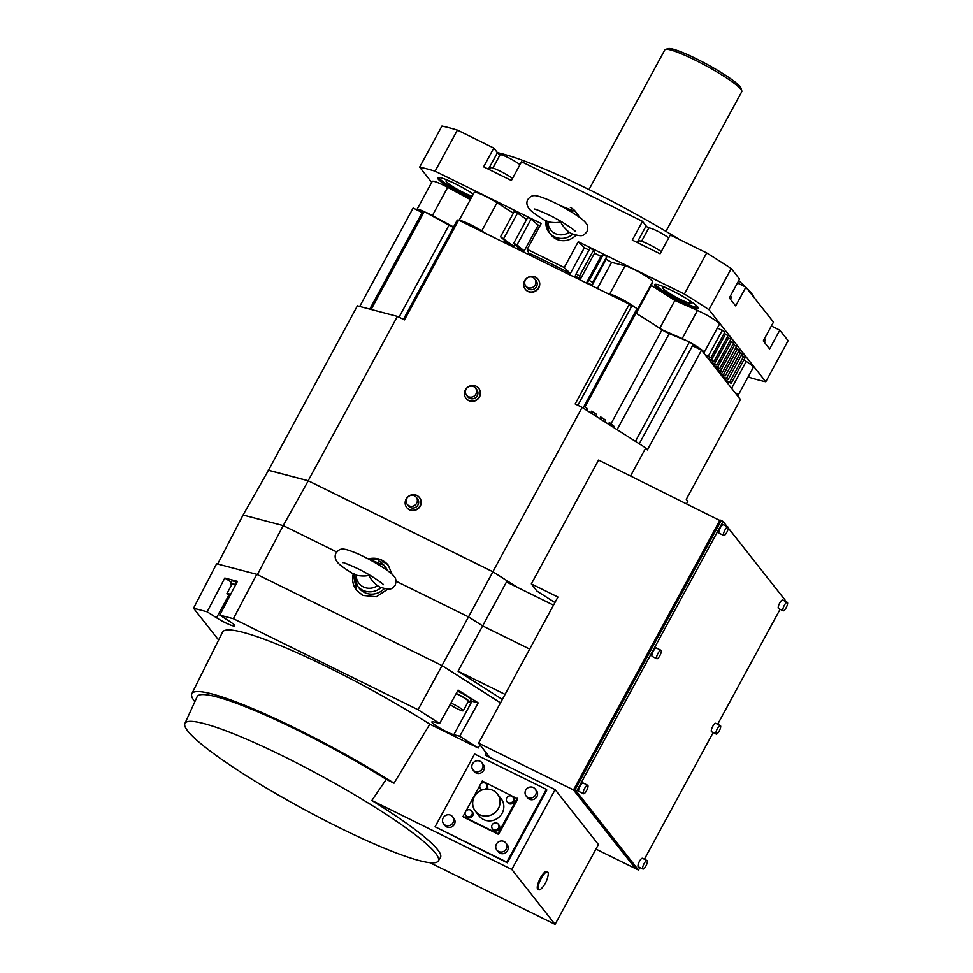 <?xml version="1.0" encoding="UTF-8"?>
<svg xmlns="http://www.w3.org/2000/svg" width="973" height="973" viewBox="0 0 973 973"><rect width="100%" height="100%" fill="white"/><g stroke="black" fill="none" stroke-linecap="round" stroke-linejoin="round"><path stroke-width="1.46" d="M699.903 349.368L689.443 341.912L669.217 333.642L617.077 429.665M608.441 424.167L609.317 422.55A153.576 20.044 28.5 0 1 611.032 423.693L662.017 329.786A153.576 20.044 28.5 0 0 661.835 329.665A153.576 20.044 -151.5 0 0 636.123 313.294A153.576 20.044 28.5 0 0 635.904 313.16A6.738 0.876 28.5 0 1 634.919 312.54M583.082 408.015L637.072 308.563L634.943 307.322A16.845 2.201 28.5 0 0 609.767 293.98L625.055 265.811L611.603 262.345A150.888 19.691 -151.5 0 0 606.167 259.353L592.143 285.174A150.888 19.691 -151.5 0 0 586.816 282.279L600.84 256.446A150.888 19.691 -151.5 0 0 594.588 253.089L580.565 278.91A150.888 19.691 -151.5 0 0 575.225 276.089L576.028 273.997L579.58 275.882L580.565 278.91M458.465 220.433L457.334 220.02L403.406 319.351M453.382 227.305A6.738 0.876 28.5 0 1 449.003 225.14L423.766 211.348A16.845 2.201 28.5 0 0 416.894 209.633L432.182 181.464A16.845 2.201 -151.5 0 1 447.702 187.375L470.36 199.599M690.952 342.995A16.845 2.201 28.5 0 1 704.051 352.603A16.845 2.201 28.5 0 1 703.613 352.81M734.493 391.985A16.845 2.201 28.5 0 1 737.96 395.61A16.845 2.201 28.5 0 1 737.522 395.829M419.922 211.396L423.766 211.348M427.244 212.929A16.845 2.201 28.5 0 1 432.401 215.556L453.564 226.964M482.985 232.097L470.373 224.897L462.078 221.795M459.414 220.482A16.845 2.201 28.5 0 1 481.732 230.905L485.649 233.398M607.334 293.36L609.767 293.98M619.667 299.441L620.093 298.662L634.943 307.322M620.093 298.662L612.868 295.111L609.986 294.661M636.804 309.049A16.845 2.201 28.5 0 1 637.23 309.986L636.123 313.294M661.835 329.665L682.182 338.616A16.845 2.201 28.5 0 1 687.108 340.964M662.017 329.786A6.738 0.876 -151.5 0 0 669.217 333.642M424.423 211.336L371.139 309.475M359.694 306.459L413.124 208.052L422.221 212.54L369.776 309.11M469.947 225.675L470.373 224.897M477.171 229.227L477.585 228.46M612.868 295.111L612.455 295.877M268.378 470.458L357.395 305.85L397.41 316.395L404.476 319.874L458.648 220.105L629.336 304.196L631.38 306.799L577.889 405.315M635.904 313.16L584.919 407.067L583.897 406.507M584.919 407.067A153.576 20.044 28.5 0 1 586.889 408.271L587.193 410.63M590.66 412.844L591.572 411.165A153.576 20.044 28.5 0 1 596.194 414.072L596.802 416.748M599.745 418.621L600.669 416.918A153.576 20.044 28.5 0 1 605.072 419.777L605.948 422.574M614.498 428.023L613.732 426.016L611.032 423.693M689.443 341.912L635.442 441.353M686.646 503.479L687.838 501.29L686.269 499.307L740.453 399.538L701.521 350.171L692.496 345.719L639.249 443.785M629.336 304.196L575.165 403.965L582.109 407.395L492.873 571.723L308.186 480.735L397.41 316.395M406.823 507.626A8.088 7.662 -38.3 0 0 420.227 506.167A8.088 7.662 -38.3 0 0 419.521 497.617M466.103 398.456A8.088 7.662 -38.3 0 0 479.494 397.008A8.088 7.662 -38.3 0 0 478.789 388.446M525.371 289.297A8.088 7.662 -38.3 0 0 538.762 287.85A8.088 7.662 -38.3 0 0 538.069 279.287M701.521 350.171L647.349 449.94L645.768 447.933L582.109 407.395M592.46 413.987L591.572 411.165M601.837 419.959L600.669 416.918M610.643 425.566L609.317 422.55M645.768 447.933L630.601 475.87M720.932 521.042L598.565 460.083L531.331 583.922L557.943 597.033L478.594 743.165L573.486 789.918L720.069 519.947M268.171 470.178L308.186 480.735M492.873 571.723L517.636 587.485M257.371 574.617L283.216 525.602L243.08 515.021L268.463 470.312L308.259 480.796L492.897 571.771L517.417 587.376M531.331 583.922L537.023 591.146L554.938 602.555M595.938 849.088L635.503 868.585L573.486 789.918M478.594 743.165L489.881 757.481M574.678 790.441L573.936 789.504L719.886 520.701L720.859 521.187M502.348 699.417L458.04 671.2L506.483 581.988L553.528 605.17M505.084 694.381L458.04 671.2M529.677 649.076L482.717 625.943L468.512 616.894L492.897 571.771M441.973 665.568L468.512 616.894L396.047 581.197M500.499 702.822L442.058 665.605L256.775 574.313L216.626 563.744L193.554 608.222L218.609 640.003M555.072 924.35L511.798 869.448L555.133 789.638L598.419 844.528L555.072 924.35L429.908 862.686M438.251 861.02L440.404 857.639A144.43 18.852 -151.5 0 0 437.631 849.697A144.43 18.852 -151.5 0 0 371.844 800.499L386.257 779.337A146.169 19.083 -151.5 0 0 297.045 729.957A146.169 19.083 -151.5 0 0 197.142 696.68L184.906 723.462A144.15 18.815 28.5 0 1 283.423 756.276A144.15 18.815 28.5 0 1 435.478 853.102A144.15 18.815 28.5 0 1 438.251 861.02A144.15 18.815 28.5 0 1 302.676 808.636A144.15 18.815 28.5 0 1 184.906 723.462M194.831 701.74A152.238 19.874 28.5 0 1 191.851 693.713A152.238 19.874 28.5 0 1 394.016 783.156L386.257 779.337M511.798 869.448L371.844 800.499M479.969 744.917L478.193 748.006L429.835 724.18L394.016 783.156M555.133 789.638L485.126 755.145L486.318 752.956M506.824 862.127L435.077 826.782L507.347 862.796L546.862 790.027L546.327 789.346L506.824 862.127L507.347 862.796M429.835 724.18A154.658 20.19 -151.5 0 0 222.549 632.109L191.851 693.713M193.554 608.222L207.14 611.798L216.529 617.782A13.476 1.764 -151.5 0 0 234.688 625.87A13.476 1.764 -151.5 0 0 229.166 621.115L219.776 615.131L233.362 618.706L256.775 574.313M439.626 723.45L458.113 690.076L478.205 702.883L471.99 701.241L453.832 734.688A13.476 1.764 -151.5 0 1 440.088 728.23A13.476 1.764 -151.5 0 1 431.939 721.869A13.476 1.764 -151.5 0 1 433.727 721.893L439.626 723.45L418.025 709.694L233.362 618.706M453.832 734.688L459.73 736.245L478.193 748.006M207.14 611.798L224.799 578.023L237.436 581.355L219.776 615.131M418.025 709.694L442.058 665.605M478.205 702.883L459.73 736.245M471.99 701.241A13.476 1.764 28.5 0 1 470.518 700.779M457.517 691.146A10.375 1.35 28.5 0 1 459.913 692.265A10.375 1.35 28.5 0 1 471.054 699.794L469.777 702.141A10.375 1.35 28.5 0 1 468.013 702.007M456.228 693.481A10.375 1.35 28.5 0 1 458.636 694.613A10.375 1.35 28.5 0 1 469.777 702.141M450.913 703.078A8.757 1.143 28.5 0 1 453.856 704.403A8.757 1.143 28.5 0 1 463.257 710.752L468.366 701.363A8.757 1.143 -151.5 0 0 458.952 695.014A8.757 1.143 -151.5 0 0 456.094 693.713M463.257 710.752A8.757 1.143 28.5 0 1 457.286 708.758A8.757 1.143 28.5 0 1 450.085 704.574M231.294 582.158L224.799 578.023M231.696 584.797A10.375 1.35 28.5 0 1 230.82 583.946A10.375 1.35 28.5 0 1 230.625 583.386L231.89 581.039A10.375 1.35 28.5 0 1 236.877 582.426M230.625 583.386A10.375 1.35 28.5 0 1 235.636 584.785M235.527 585.016A8.757 1.143 -151.5 0 0 232.036 584.165L226.94 593.554A8.757 1.143 28.5 0 1 230.577 594.467M229.713 596.121A8.757 1.143 28.5 0 1 227.11 594.029A8.757 1.143 28.5 0 1 226.94 593.554M538.762 889.809L537.96 889.407A9.973 2.87 -63.8 0 1 540.404 877.987A9.973 2.87 -63.8 0 1 546.765 871.528L547.58 871.93A9.973 2.87 -63.8 0 1 548.103 875.493A25.602 25.602 0 0 1 541.912 888.045A9.973 2.87 -63.8 0 1 538.762 889.809A9.973 2.87 -63.8 0 1 541.219 878.388A9.973 2.87 -63.8 0 1 547.58 871.93M435.077 826.782L474.593 754.002L546.327 789.346M480.626 784.08L482.28 781.015L517.806 798.955L498.553 834.396L463.61 817.186L463.039 816.456L465.228 812.431M526.162 796.048L527.475 797.726A5.729 5.437 -38.3 0 0 536.889 796.607A5.729 5.437 -38.3 0 0 536.476 790.635L535.15 788.957A5.729 5.437 141.7 0 1 535.576 794.929A5.729 5.437 141.7 0 1 526.162 796.048A5.729 5.437 141.7 0 1 525.736 790.088A5.729 5.437 141.7 0 1 535.15 788.957M496.85 850.049L498.164 851.716A5.729 5.437 -38.3 0 0 506.897 851.594A5.729 5.437 -38.3 0 0 507.152 844.637L505.838 842.959A5.729 5.437 141.7 0 1 498.626 851.497A5.729 5.437 141.7 0 1 497.106 843.08A5.729 5.437 141.7 0 1 505.838 842.959M443.615 823.815L444.929 825.493A5.729 5.437 -38.3 0 0 454.342 824.374A5.729 5.437 -38.3 0 0 453.929 818.402L452.603 816.736A5.729 5.437 141.7 0 1 453.029 822.696A5.729 5.437 141.7 0 1 443.615 823.815A5.729 5.437 141.7 0 1 443.189 817.855A5.729 5.437 141.7 0 1 452.603 816.736M472.927 769.825L474.252 771.504A5.729 5.437 -38.3 0 0 482.985 771.37A5.729 5.437 -38.3 0 0 483.24 764.413L481.927 762.735A5.729 5.437 141.7 0 1 474.715 771.273A5.729 5.437 141.7 0 1 473.194 762.856A5.729 5.437 141.7 0 1 481.927 762.735M517.235 798.225L497.981 833.679L498.553 834.396M497.981 833.679L463.039 816.456M465.97 811.068L479.884 785.43M475.396 811.227L479.154 815.994A13.975 13.257 -38.3 0 0 502.141 813.258A13.975 13.257 -38.3 0 0 501.107 798.687L497.349 793.919A13.975 13.257 141.7 0 1 498.383 808.49A13.975 13.257 141.7 0 1 475.396 811.227A13.975 13.257 141.7 0 1 474.374 796.656A13.975 13.257 141.7 0 1 497.349 793.919M471.613 810.995L472.404 811.993A3.71 3.515 141.7 0 1 472.683 815.861A3.71 3.515 141.7 0 1 466.59 816.578L465.799 815.581A3.71 3.515 141.7 0 1 465.52 811.713A3.71 3.515 141.7 0 1 471.613 810.995A3.71 3.515 141.7 0 1 471.893 814.851A3.71 3.515 141.7 0 1 465.799 815.581M481.732 790.088A3.71 3.515 141.7 0 1 481.246 789.59L480.455 788.58A3.71 3.515 141.7 0 1 485.113 783.058A3.71 3.515 141.7 0 1 485.418 789.139M486.269 783.995L487.072 784.992A3.71 3.515 141.7 0 1 487.23 789.042M512.893 797.106L513.683 798.115A3.71 3.515 141.7 0 1 513.951 801.971A3.71 3.515 141.7 0 1 507.857 802.701L507.067 801.691A3.71 3.515 141.7 0 1 506.799 797.836A3.71 3.515 141.7 0 1 512.893 797.106A3.71 3.515 141.7 0 1 513.16 800.961A3.71 3.515 141.7 0 1 507.067 801.691M498.237 824.107L499.027 825.104A3.71 3.515 141.7 0 1 494.357 830.626A3.71 3.515 141.7 0 1 493.202 829.689L492.411 828.692A3.71 3.515 141.7 0 1 497.069 823.17A3.71 3.515 141.7 0 1 498.067 828.607A3.71 3.515 141.7 0 1 492.411 828.692M482.486 789.808A3.71 3.515 141.7 0 1 480.455 788.58M336.719 551.971L283.216 525.602L308.259 480.796M368.147 558.855L379.75 559.232L388.263 565.24L392.034 574.228M387.947 589.079L376.369 596.765L362.893 595.44L356.58 590.331L353.211 573.863M217.672 564.012L243.08 515.021M368.281 558.928A20.202 19.168 141.7 0 1 388.3 565.289M356.58 590.331A20.202 19.168 141.7 0 1 353.272 573.9M378.606 560.849A16.845 15.969 141.7 0 1 383.861 565.094L385.673 567.405A16.845 15.969 141.7 0 1 387.668 570.713M384.347 588.531A16.845 15.969 141.7 0 1 364.486 592.496A16.845 15.969 141.7 0 1 359.232 588.251L357.419 585.953A16.845 15.969 141.7 0 1 354.233 574.471M356.24 575.213A14.023 13.306 -38.3 0 0 363.355 586.914A14.023 13.306 -38.3 0 0 377.488 585.685C369.74 579.178 368.913 574.934 369.047 575.128C369.375 575.055 365.678 577.074 356.24 575.213L354.306 573.985M377.488 585.685L380.005 587.169C391.255 590.587 391.45 589.237 395.196 585.199C396.449 581.161 396.06 578.217 394.029 576.357C390.599 571.394 372.404 560.375 357.821 553.807C342.666 547.531 340.355 547.714 335.989 553.053C334.566 555.924 334.955 558.867 337.157 561.895C338.093 563.221 340.915 566.42 354.476 574.617M574.921 789.979L573.936 789.504M639.881 867.539L638.507 870.069L636.658 869.157L574.642 790.49L721.224 520.519L723.073 521.431L727.208 526.673M638.507 870.069L576.49 791.402L574.642 790.49M576.49 791.402L723.073 521.431M728.254 527.986L785.089 600.086L784.591 601.01M780.091 609.293L717.673 724.253M713.173 732.547L644.381 859.244M787.303 602.336L782.669 600.049A4.719 1.362 116.2 0 0 779.665 603.114A4.719 1.362 116.2 0 0 778.497 608.514L783.131 610.801A4.719 1.362 -63.8 0 1 784.287 605.388A4.719 1.362 -63.8 0 1 787.303 602.336A4.719 1.362 -63.8 0 1 786.135 607.736A4.719 1.362 -63.8 0 1 783.131 610.801M720.385 725.59L715.751 723.304A4.719 1.362 116.2 0 0 712.747 726.357A4.719 1.362 116.2 0 0 711.579 731.769L716.213 734.043A4.719 1.362 -63.8 0 1 717.369 728.643A4.719 1.362 -63.8 0 1 720.385 725.59A4.719 1.362 -63.8 0 1 719.217 730.991A4.719 1.362 -63.8 0 1 716.213 734.043M727.926 527.025L723.292 524.739A4.719 1.362 116.2 0 0 720.288 527.804A4.719 1.362 116.2 0 0 719.132 533.204L723.754 535.478A4.719 1.362 -63.8 0 1 724.921 530.078A4.719 1.362 -63.8 0 1 727.926 527.025A4.719 1.362 -63.8 0 1 726.758 532.426A4.719 1.362 -63.8 0 1 723.754 535.478M661.008 650.268L656.374 647.994A4.719 1.362 116.2 0 0 653.37 651.046A4.719 1.362 116.2 0 0 652.202 656.447L656.836 658.733A4.719 1.362 -63.8 0 1 657.991 653.333A4.719 1.362 -63.8 0 1 661.008 650.268A4.719 1.362 -63.8 0 1 659.84 655.668A4.719 1.362 -63.8 0 1 656.836 658.733M583.545 793.713L578.911 791.438A4.719 1.362 -63.8 0 1 580.078 786.038A4.719 1.362 -63.8 0 1 583.082 782.973L587.716 785.26A4.719 1.362 -63.8 0 1 586.549 790.66A4.719 1.362 -63.8 0 1 583.545 793.713A4.719 1.362 -63.8 0 1 584.7 788.312A4.719 1.362 -63.8 0 1 587.716 785.26M642.922 869.035L638.288 866.748A4.719 1.362 -63.8 0 1 639.456 861.348A4.719 1.362 -63.8 0 1 642.46 858.295L647.094 860.57A4.719 1.362 -63.8 0 1 645.926 865.97A4.719 1.362 -63.8 0 1 642.922 869.035A4.719 1.362 -63.8 0 1 644.077 863.635A4.719 1.362 -63.8 0 1 647.094 860.57M406.13 499.064A8.088 7.662 141.7 0 1 419.412 497.483A8.088 7.662 141.7 0 1 420.008 505.899A8.088 7.662 141.7 0 1 406.726 507.492A8.088 7.662 141.7 0 1 406.13 499.064M407.249 504.355L408.575 506.033A5.729 5.437 -38.3 0 0 417.989 504.902A5.729 5.437 -38.3 0 0 417.563 498.942L416.249 497.264A5.729 5.437 141.7 0 1 416.663 503.236A5.729 5.437 141.7 0 1 407.249 504.355A5.729 5.437 141.7 0 1 406.836 498.383A5.729 5.437 141.7 0 1 416.249 497.264M465.398 389.893A8.088 7.662 141.7 0 1 478.692 388.312A8.088 7.662 141.7 0 1 479.288 396.741A8.088 7.662 141.7 0 1 465.994 398.322A8.088 7.662 141.7 0 1 465.398 389.893M466.529 395.196L467.843 396.862A5.729 5.437 -38.3 0 0 477.257 395.743A5.729 5.437 -38.3 0 0 476.831 389.772L475.517 388.105A5.729 5.437 141.7 0 1 475.943 394.065A5.729 5.437 141.7 0 1 466.529 395.196A5.729 5.437 141.7 0 1 466.103 389.224A5.729 5.437 141.7 0 1 475.517 388.105M524.666 280.735A8.088 7.662 141.7 0 1 537.96 279.154A8.088 7.662 141.7 0 1 538.556 287.582A8.088 7.662 141.7 0 1 525.262 289.163A8.088 7.662 141.7 0 1 524.666 280.735M525.797 286.026L527.111 287.704A5.729 5.437 -38.3 0 0 536.524 286.585A5.729 5.437 -38.3 0 0 536.111 280.613L534.785 278.935A5.729 5.437 141.7 0 1 535.211 284.907A5.729 5.437 141.7 0 1 525.797 286.026A5.729 5.437 141.7 0 1 525.371 280.054A5.729 5.437 141.7 0 1 534.785 278.935M704.051 352.603L719.339 324.423A16.845 2.201 -151.5 0 0 712.577 318.56A16.845 2.201 -151.5 0 0 697.483 310.448L674.861 300.499A150.888 19.691 -151.5 0 0 651.29 285.49L652.518 281.817A16.845 2.201 -151.5 0 0 642.083 273.766A16.845 2.201 -151.5 0 0 625.055 265.811M659.767 328.29L674.861 300.499M636.172 313.33L651.29 285.49M597.41 288.47L611.603 262.345M588.993 250.122A150.888 19.691 -151.5 0 0 584.372 247.714L570.36 273.535A150.888 19.691 -151.5 0 0 528.692 253.004L527.196 249.307L564.231 267.551L570.36 273.535M539.906 225.894A150.888 19.691 -151.5 0 0 538.239 225.128L524.216 250.949A150.888 19.691 -151.5 0 0 519.387 248.772L513.695 243.286L517.028 244.928L524.216 250.949M514.863 244.478L513.853 246.327A150.888 19.691 -151.5 0 0 509.244 244.332L500.523 236.804L513.853 246.327M505.376 241.024L504.476 242.678M513.355 213.172L497.033 202.737A16.845 2.201 -151.5 0 0 474.204 192.532L459.11 220.336M527.196 249.307L541.219 223.486L435.101 171.199A222.282 29.02 28.5 0 0 419.643 167.137L431.684 182.389M538.239 225.128L531.051 219.107L527.707 217.453L513.695 243.286M526.6 219.497L514.547 210.971L500.523 236.804M473.352 194.113A24.921 3.247 -151.5 0 0 454.695 183.483A24.921 3.247 -151.5 0 0 437.668 177.779A24.921 3.247 -151.5 0 0 464.462 195.865A24.921 3.247 -151.5 0 0 470.798 198.808M737.96 395.61L753.248 367.441A16.845 2.201 -151.5 0 0 746.218 361.409L743.895 359.925M724.557 379.385L731.185 383.338L745.209 357.505L741.426 355.133M721.65 375.7L728.181 379.531L742.204 353.698L738.556 351.435M718.84 372.136L725.299 375.87L739.31 350.037L735.746 347.835M716.104 368.658L722.477 372.282L736.488 346.461L732.949 344.284M713.391 365.216L719.667 368.731L733.691 342.91L730.115 340.745M710.655 361.749L716.858 365.155L730.869 339.334L727.184 337.132M707.858 358.198L713.963 361.494L727.986 335.673L724.143 333.423M704.939 354.5L710.959 357.687L724.982 331.866L717.405 327.986M606.167 259.353L606.763 256.58L603.224 254.646L600.84 256.446M594.588 253.089L593.603 250.061L590.052 248.176L576.028 273.997L590.052 248.176M584.372 247.714L578.254 241.73L564.231 267.551M737.449 282.985L745.89 287.144L735.685 305.923L729.361 297.896L739.553 279.117L731.258 268.584L708.952 309.669A222.282 29.02 28.5 0 0 684.372 294.016L578.254 241.73M708.952 309.669L765.787 381.769A222.282 29.02 28.5 0 1 750.341 377.694L748.237 376.66M671.528 290.319A24.921 3.247 -151.5 0 0 654.513 284.615A24.921 3.247 -151.5 0 0 681.295 302.7A24.921 3.247 -151.5 0 0 698.322 308.392A24.921 3.247 -151.5 0 0 671.528 290.319M710.959 357.687L705.875 355.68M713.963 361.494L708.782 359.378M716.858 365.155L711.591 362.941M719.667 368.731L714.328 366.407M722.477 372.282L717.04 369.849M725.299 375.87L719.777 373.328M728.181 379.531L722.574 376.867M731.185 383.338L725.493 380.565M586.816 282.279L589.2 280.467L592.752 282.401L592.143 285.174M684.372 294.016L706.678 252.931L670.275 235.004L660.083 253.783L632.304 240.1L642.508 221.321L521.577 161.737L511.384 180.516L483.605 166.833L493.798 148.054L497.422 152.639A16.164 2.104 28.5 0 0 499.988 154.926M493.798 148.054L457.407 130.114L435.101 171.199M570.348 207.419A16.845 15.969 141.7 0 1 575.602 211.664L577.415 213.963A16.845 15.969 141.7 0 1 579.409 217.283M576.089 235.089A16.845 15.969 141.7 0 1 556.228 239.066A16.845 15.969 141.7 0 1 550.973 234.821L549.149 232.511A16.845 15.969 141.7 0 1 545.975 221.041M771.358 326.004L779.799 330.163L788.094 340.684L765.787 381.769M745.89 287.144L773.462 322.124L763.27 340.903L769.594 348.942L779.799 330.163M731.258 268.584A222.282 29.02 -151.5 0 0 706.678 252.931M648.687 228.193A16.164 2.104 28.5 0 1 646.121 225.906L642.508 221.321M457.407 130.114A222.282 29.02 -151.5 0 0 441.949 126.052L419.643 167.137M764.279 342.192L765.204 340.489A14.486 1.885 -151.5 0 0 764.912 339.711A14.486 1.885 -151.5 0 0 764.279 339.042M730.37 299.173L731.295 297.483A14.486 1.885 -151.5 0 0 731.003 296.692A14.486 1.885 -151.5 0 0 730.37 296.023M661.239 251.63A14.486 1.885 -151.5 0 0 648.882 244.405A14.486 1.885 -151.5 0 0 638.993 241.097L638.008 242.909M668.658 237.971A12.126 1.581 -151.5 0 0 656.994 230.905A12.126 1.581 -151.5 0 0 648.711 228.132L641.56 241.316M754.16 297.641A154.926 20.226 -151.5 0 0 746.011 287.303M745.805 287.108A154.926 20.226 -151.5 0 0 738.689 280.698M679.568 239.577A154.926 20.226 -151.5 0 0 587.862 189.005A154.926 20.226 -151.5 0 0 497.446 152.664L488.434 169.205M588.993 189.565L664.814 49.903A43.785 5.716 28.5 0 1 665.508 49.428A43.785 5.716 28.5 0 1 694.722 59.912A43.785 5.716 28.5 0 1 741.791 90.842A43.785 5.716 28.5 0 1 741.767 91.693L665.946 231.343M741.791 90.842L740.976 88.154A41.766 5.449 -151.5 0 0 696.072 58.66A41.766 5.449 -151.5 0 0 668.208 48.65L665.508 49.428M451.946 182.158A16.164 2.104 -151.5 0 0 446.011 180.783A16.164 2.104 -151.5 0 0 463.379 192.52A16.164 2.104 -151.5 0 0 472.233 196.169M473.194 194.405A16.164 2.104 -151.5 0 0 470.032 191.985M471.431 197.628A24.921 3.247 28.5 0 1 465.094 194.685A24.921 3.247 28.5 0 1 438.458 177.451M668.779 288.993A16.164 2.104 -151.5 0 0 662.844 287.619A16.164 2.104 -151.5 0 0 680.224 299.343A16.164 2.104 -151.5 0 0 691.256 303.041A16.164 2.104 -151.5 0 0 686.877 298.82M698.164 307.553A24.921 3.247 28.5 0 1 681.939 301.521A24.921 3.247 28.5 0 1 655.291 284.274M512.54 178.375A14.486 1.885 -151.5 0 0 500.183 171.151A14.486 1.885 -151.5 0 0 490.295 167.83L489.31 169.643M519.959 164.705A12.126 1.581 -151.5 0 0 508.295 157.65A12.126 1.581 -151.5 0 0 500.013 154.877L492.861 168.049M547.981 221.783A14.023 13.306 -38.3 0 0 555.096 233.484A14.023 13.306 -38.3 0 0 569.229 232.255C561.482 225.748 560.643 221.503 560.789 221.686C561.105 221.625 557.42 223.644 547.981 221.783L546.035 220.543M569.229 232.255L571.747 233.727C582.997 237.157 583.192 235.807 586.926 231.756C588.191 227.731 587.801 224.787 585.77 222.926C582.341 217.964 564.145 206.933 549.563 200.377C534.408 194.101 532.097 194.284 527.731 199.623C526.308 202.481 526.697 205.437 528.898 208.453C529.835 209.791 532.657 212.978 546.206 221.175M449.003 225.14L399.027 317.186M228.679 595.391L216.529 617.782M368.925 559.28L383.861 565.094A16.845 15.969 141.7 0 1 386.378 569.789M381.136 587.57A16.845 15.969 141.7 0 1 362.674 590.197A16.845 15.969 141.7 0 1 357.419 585.953L354.16 574.423M372.537 561.239A14.023 13.306 141.7 0 1 381.319 566.432M682.182 338.616L697.483 310.448M637.23 309.986L652.518 281.817M481.732 230.905L497.033 202.737M432.401 215.556L447.702 187.375M731.599 388.324L746.218 361.409M708.368 356.021L722.38 330.2M711.518 359.901L725.542 334.08M714.571 363.634L728.595 337.813M717.563 367.295L731.587 341.474M720.519 370.932L734.53 345.099M723.474 374.581L737.498 348.76M726.503 378.315L740.526 352.494M729.641 382.194L743.652 356.373M592.752 282.401L606.763 256.58M589.2 280.467L603.224 254.646M579.58 275.882L593.603 250.061M637.133 242.472L646.121 225.906M560.667 205.838L575.602 211.664A16.845 15.969 141.7 0 1 578.12 216.359M572.878 234.128A16.845 15.969 141.7 0 1 554.415 236.767A16.845 15.969 141.7 0 1 549.149 232.511L545.902 220.993M564.267 207.808A14.023 13.306 141.7 0 1 573.061 213.002M517.028 244.928L531.051 219.107M503.795 238.397L517.818 212.564M383.447 584.688L383.447 584.7C384.031 584.432 371.832 575.834 364.206 572.027C358.745 568.573 341.182 561.324 342.812 562.637L342.837 562.637M575.177 231.258L575.189 231.258C575.773 231.002 563.574 222.391 555.948 218.597C550.487 215.13 532.924 207.881 534.542 209.195L534.542 209.195"/></g></svg>
